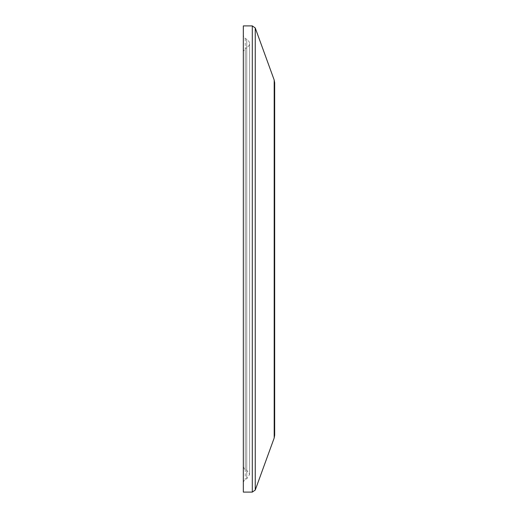 <?xml version="1.0" encoding="UTF-8"?>
<svg xmlns="http://www.w3.org/2000/svg" width="518" height="518" viewBox="0 0 518 518"><rect width="100%" height="100%" fill="white"/><g stroke="black" fill="none" stroke-linecap="round" stroke-linejoin="round"><path stroke-width="0.39" stroke-dasharray="2.59 1.94" d="M243.331 492.1L243.331 25.9M274.669 82.712L274.669 435.288M243.331 51.379L243.331 466.621L243.331 51.379L245.241 48.491L246.736 47.857L246.736 470.143L246.736 47.857C250.485 44.969 250.485 42.087 246.736 39.2L245.241 38.565L243.331 35.684L243.331 482.316L243.331 35.684M252.298 492.1L252.298 25.9M255.244 27.959L255.244 490.041M274.197 437.963L274.197 80.037M245.241 48.491L245.241 469.509L245.241 48.491M246.736 39.2L246.736 478.8L246.736 39.2M245.241 38.565L245.241 479.435L245.241 38.565M243.331 482.316C244.347 479.94 244.982 478.975 245.241 479.435L246.736 478.8L249.598 474.469L246.736 470.143L245.241 469.509C244.982 469.968 244.347 469.004 243.331 466.621M249.598 474.469L249.598 43.531L249.598 474.469"/><path stroke-width="0.78" d="M252.298 25.9L252.298 492.1L243.331 492.1L243.331 25.9L252.298 25.9L255.244 27.959L274.197 80.037L274.669 82.712L274.669 435.288L274.197 437.963L255.244 490.041L255.244 27.959M274.197 80.037L274.197 437.963M252.298 492.1L255.244 490.041"/></g></svg>
